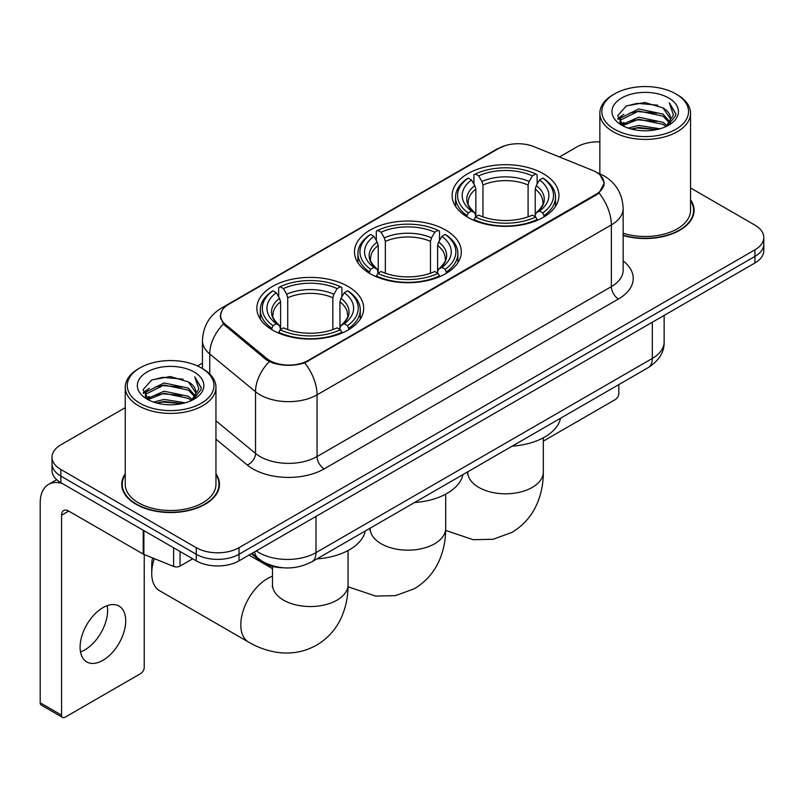 <?xml version="1.0" encoding="UTF-8"?>
<svg xmlns="http://www.w3.org/2000/svg" width="804" height="804" viewBox="0 0 804 804"><rect width="100%" height="100%" fill="white"/><g stroke="black" fill="none" stroke-linecap="round" stroke-linejoin="round"><path stroke-width="1.21" d="M445.677 230.065A53.416 30.833 0 0 0 387.468 223.381A53.416 30.833 0 0 0 354.494 251.873A53.416 30.833 0 0 0 370.141 273.682A53.416 30.833 0 0 0 428.341 280.365A53.416 30.833 0 0 0 461.315 251.873A53.416 30.833 0 0 0 445.677 230.065M348.042 286.435A53.416 30.833 0 0 0 289.842 279.742A53.416 30.833 0 0 0 256.868 308.233A53.416 30.833 0 0 0 272.506 330.042A53.416 30.833 0 0 0 330.715 336.725A53.416 30.833 0 0 0 363.689 308.233A53.416 30.833 0 0 0 348.042 286.435M543.303 173.704A53.416 30.833 0 0 0 485.093 167.021A53.416 30.833 0 0 0 452.119 195.503A53.416 30.833 0 0 0 467.767 217.311A53.416 30.833 0 0 0 525.977 223.994A53.416 30.833 0 0 0 558.941 195.503A53.416 30.833 0 0 0 543.303 173.704M596.035 172.056A27.205 15.708 0 0 0 592.397 170.297L533.725 146.579A27.205 15.708 0 0 0 498.872 148.338L228.577 304.394A27.205 15.708 0 0 0 220.608 315.5A27.205 15.708 0 0 0 225.522 324.514L266.606 358.393A27.205 15.708 0 0 0 308.143 360.483L596.035 194.277A27.205 15.708 0 0 0 604.005 183.161A27.205 15.708 0 0 0 596.035 172.056M283.299 567.795A30.23 17.457 180 0 1 259.511 560.368L251.421 553.685M125.253 473.797A48.873 28.22 0 0 0 121.726 484.33A48.873 28.22 0 0 0 136.047 504.279A48.873 28.22 0 0 0 189.312 510.399A48.873 28.22 0 0 0 219.482 484.33A48.873 28.22 0 0 0 215.954 473.797M122.238 486.862A48.873 28.22 0 0 0 122.067 487.616M600.106 175.061L604.357 183L599.03 192.96L596.387 194.88L304.726 362.875C293.932 366.132 283.149 366.132 272.365 362.875L266.255 359.79L223.341 324.052L220.246 316.213L221.643 311.208M125.253 407.648L60.863 444.833A30.23 17.457 0 0 0 52.009 457.174L52.009 470.34A30.23 17.457 0 0 0 60.863 482.681L196.256 560.85L196.256 554.268A30.23 17.457 0 0 0 239.019 554.268L754.946 256.396A30.23 17.457 0 0 0 763.8 244.054A30.23 17.457 0 0 1 754.946 256.396L239.019 554.268A30.23 17.457 0 0 1 196.256 554.268L60.863 476.099L196.256 554.268L196.256 547.685A30.23 17.457 0 0 0 239.019 547.685L754.946 249.813A30.23 17.457 0 0 0 763.8 237.471A30.23 17.457 0 0 0 754.946 225.13L690.556 187.955M52.009 463.757A30.23 17.457 0 0 0 60.863 476.099A30.23 17.457 0 0 1 52.009 463.757M623.16 235.502A48.873 28.22 0 0 0 694.083 210.316A48.873 28.22 0 0 0 690.556 199.794M599.854 141.876A30.23 17.457 0 0 0 576.79 146.961L559.443 156.971M202.447 363.086L197.482 365.951M52.009 457.174A30.23 17.457 0 0 0 60.863 469.516L196.256 547.685M219.15 487.616A48.873 28.22 0 0 0 218.979 486.862M693.751 213.613A48.873 28.22 0 0 0 693.581 212.859M196.256 560.85A30.23 17.457 0 0 0 239.019 560.85L754.946 262.978A30.23 17.457 0 0 0 763.8 250.637L763.8 237.471M543.323 441.115L615.271 399.578A5.035 2.904 120 0 0 618.839 393.407L618.839 384.583M614.557 129.273A43.336 25.014 0 0 0 675.842 129.273A43.336 25.014 0 0 0 675.842 93.887L677.269 94.711A45.346 26.18 0 0 1 690.556 113.223A45.346 26.18 0 0 1 662.556 137.414A45.346 26.18 0 0 1 613.14 131.735A45.346 26.18 0 0 1 599.854 113.223A45.346 26.18 0 0 1 613.14 94.711L614.557 93.887A43.336 25.014 0 0 0 614.557 129.273M623.16 233.2A45.346 26.18 0 0 0 690.556 210.316L690.556 113.223M623.16 235.18A48.371 27.929 0 0 0 693.581 210.316A48.371 27.929 0 0 0 690.556 200.598M628.226 128.087L638.688 125.404L659.883 128.801M631.22 129.002L638.688 127.464L656.788 129.575L637.27 128.027L631.431 129.052M621.733 124.7L638.688 117.183L663.019 122.319L666.938 125.565M622.748 125.585L638.688 119.233L663.019 124.369L665.853 126.54M620.306 123.324L620.005 121.303L620.869 117.866L638.688 108.952L663.019 114.088L669.682 121.645M620.085 122.329L620.869 119.927L638.688 111.012L663.019 116.148L669.199 122.63M665.591 126.751A25.195 14.542 0 0 0 670.395 118.198A25.195 14.542 0 0 0 663.019 107.917L670.385 118.701M668.717 97.998A33.255 19.206 0 0 0 621.763 97.957A33.255 19.206 0 0 0 621.542 125.072A33.255 19.206 0 0 0 621.683 125.153A33.255 19.206 0 0 0 668.868 125.072A33.255 19.206 0 0 0 668.717 97.998M663.019 107.917L644.919 102.51L626.316 105.937L617.693 115.675L623.412 126.067M667.652 125.746L675.692 115.545L675.852 113.716L669.31 102.791L673.43 115.032L665.853 126.63M677.269 94.711L675.842 93.887A43.336 25.014 0 0 0 614.557 93.887M669.31 102.791L675.842 114.138M625.884 106.148L637.27 103.334L657.682 105.163M618.015 119.384L621.733 116.469M629.924 112.992L637.27 111.565L656.958 113.183M629.924 121.223L637.27 119.796L656.958 121.414M617.804 118.58L623.904 114.238M621.05 124.107L623.904 122.469M466.802 216.738L468.24 212.929A47.969 27.698 0 0 1 468.24 178.086L471.536 179.995A43.336 25.014 0 0 0 471.536 211.02L474.792 212.869L475.847 216.758M475.847 215.17L475.847 189.121L474.792 185.603L471.536 179.995M473.928 184.116L473.928 174.79L475.365 173.976A47.969 27.698 0 0 1 535.705 173.976L532.399 175.875A43.336 25.014 0 0 0 478.661 175.875L481.918 181.493L482.973 185.01L482.973 216.869M528.097 216.869L528.097 185.01L529.143 181.493L532.399 175.875M512.198 446.15A55.426 31.999 0 0 0 560.559 418.231M473.928 219.512A49.989 28.864 0 0 0 537.132 219.512L535.705 217.04A47.969 27.698 0 0 1 475.365 217.04L473.928 220.366M537.132 220.366L537.132 219.512M468.24 178.086L466.802 178.91A49.989 28.864 0 0 0 455.546 197.151A49.989 28.864 0 0 0 466.802 215.402M535.705 173.976L537.132 174.79L537.132 184.116M475.365 217.04L478.661 215.13A43.336 25.014 0 0 0 532.399 215.13L535.705 217.04M471.536 211.02L468.24 212.929M478.661 175.875L475.365 173.976M474.792 185.603A38.763 22.381 0 0 0 474.792 212.869L474.973 212.99C469.466 207.663 467.224 204.055 468.25 202.146A37.285 21.527 0 0 1 475.847 189.121M544.258 215.402A49.989 28.864 0 0 0 555.514 197.151A49.989 28.864 0 0 0 544.258 178.91L542.831 178.086A47.969 27.698 0 0 1 542.831 212.929L544.258 216.738M542.831 212.929L539.534 211.02A43.336 25.014 0 0 0 539.534 179.995L542.831 178.086M539.534 179.995L536.268 185.603L535.223 189.121L535.223 215.17L536.268 212.869L539.534 211.02M535.223 189.121A37.285 21.527 0 0 1 542.821 202.146C543.836 204.065 541.594 207.683 536.087 212.99L536.268 212.869A38.763 22.381 0 0 0 536.268 185.603M535.223 216.758L535.223 215.17M369.177 273.109L370.614 269.29A47.969 27.698 0 0 1 370.614 234.456L373.91 236.356A43.336 25.014 0 0 0 373.91 267.39L377.166 269.239L378.222 273.129M378.222 271.541L378.222 245.491L377.166 241.974L373.91 236.356M376.302 240.486L376.302 231.16L377.739 230.336A47.969 27.698 0 0 1 438.079 230.336L434.773 232.245A43.336 25.014 0 0 0 381.036 232.245L384.292 237.853L385.347 241.371L385.347 273.229M430.472 273.229L430.472 241.371L431.517 237.853L434.773 232.245M414.562 502.52A55.426 31.999 0 0 0 462.933 474.601M376.302 275.872A49.989 28.864 0 0 0 439.507 275.872L438.079 273.4A47.969 27.698 0 0 1 377.739 273.4L376.302 276.737M439.507 276.737L439.507 275.872M370.614 234.456L369.177 235.27A49.989 28.864 0 0 0 357.921 253.521A49.989 28.864 0 0 0 369.177 271.762M438.079 230.336L439.507 231.16L439.507 240.486M377.739 273.4L381.036 271.501A43.336 25.014 0 0 0 434.773 271.501L438.079 273.4M373.91 267.39L370.614 269.29M381.036 232.245L377.739 230.336M377.166 241.974A38.763 22.381 0 0 0 377.166 269.239L377.347 269.36C371.84 264.034 369.599 260.416 370.614 258.516A37.285 21.527 0 0 1 378.222 245.491M446.632 271.762A49.989 28.864 0 0 0 457.888 253.521A49.989 28.864 0 0 0 446.632 235.27L445.205 234.456A47.969 27.698 0 0 1 445.205 269.29L446.632 273.109M445.205 269.29L441.898 267.39A43.336 25.014 0 0 0 441.898 236.356L445.205 234.456M441.898 236.356L438.642 241.974L437.597 245.491L437.597 271.541L438.642 269.239L441.898 267.39M437.597 245.491A37.285 21.527 0 0 1 445.195 258.516C446.21 260.426 443.969 264.044 438.461 269.36L438.642 269.239A38.763 22.381 0 0 0 438.642 241.974M437.597 273.129L437.597 271.541M154.318 558.629A37.788 21.819 120 0 0 151.725 573.403L151.725 565.172A27.718 16 -60 0 1 152.609 557.936M151.725 573.403A37.788 21.819 120 0 0 159.554 590.699L248.627 642.125A37.788 21.819 -60 0 1 242.828 611.844A37.788 21.819 -60 0 1 267.521 578.538A37.788 21.819 -60 0 1 272.486 576.217M271.551 329.469L272.978 325.65A47.969 27.698 0 0 1 272.978 290.817L276.285 292.726A43.336 25.014 0 0 0 276.285 323.751L279.541 325.6L280.586 329.489M280.586 327.901L280.586 301.852L279.541 298.334L276.285 292.726M278.676 296.847L278.676 287.52L280.114 286.706A47.969 27.698 0 0 1 340.444 286.706L337.147 288.606A43.336 25.014 0 0 0 283.41 288.606L286.666 294.224L287.721 297.741L287.721 329.6M332.836 329.6L332.836 297.741L333.891 294.224L337.147 288.606M316.937 558.88A55.426 31.999 0 0 0 365.307 530.962M278.676 332.243A49.989 28.864 0 0 0 341.881 332.243L340.444 329.771A47.969 27.698 0 0 1 280.114 329.771L278.676 333.097M341.881 333.097L341.881 332.243M272.978 290.817L271.551 291.641A49.989 28.864 0 0 0 260.295 309.882A49.989 28.864 0 0 0 271.551 328.122M340.444 286.706L341.881 287.52L341.881 296.847M280.114 329.771L283.41 327.861A43.336 25.014 0 0 0 337.147 327.861L340.444 329.771M276.285 323.751L272.978 325.65M283.41 288.606L280.114 286.706M279.541 298.334A38.763 22.381 0 0 0 279.541 325.6L279.722 325.721C274.214 320.394 271.973 316.786 272.988 314.877A37.285 21.527 0 0 1 280.586 301.852M349.006 328.122A49.989 28.864 0 0 0 360.262 309.882A49.989 28.864 0 0 0 349.006 291.641L347.569 290.817A47.969 27.698 0 0 1 347.569 325.65L349.006 329.469M347.569 325.65L344.273 323.751A43.336 25.014 0 0 0 344.273 292.726L347.569 290.817M344.273 292.726L341.017 298.334L339.961 301.852L339.961 327.901L341.017 325.6L344.273 323.751M339.961 301.852A37.285 21.527 0 0 1 347.569 314.877C348.584 316.796 346.333 320.404 340.836 325.721L341.017 325.6A38.763 22.381 0 0 0 341.017 298.334M339.961 329.489L339.961 327.901M107.213 605.663A32.25 18.623 -60 0 1 84.822 649.893A32.25 18.623 -60 0 1 80.521 651.903M102.912 660.335A32.25 18.623 120 0 0 123.977 631.914A32.25 18.623 120 0 0 119.032 606.075A32.25 18.623 120 0 0 102.912 607.673A32.25 18.623 120 0 0 81.837 636.085A32.25 18.623 120 0 0 86.782 661.933A32.25 18.623 120 0 0 102.912 660.335M180.046 551.494L180.046 566.096L192.699 558.79M62.37 483.546A40.311 23.276 -120 0 0 48.552 484.39A40.311 23.276 -120 0 0 40.2 502.842L40.2 702.796L61.576 715.138L61.576 515.183A10.08 5.819 60 0 1 63.667 510.57A10.08 5.819 60 0 1 68.702 511.073L143.212 554.087L143.212 530.228M61.576 715.138A5.035 2.904 120 0 0 62.622 717.439L41.245 705.098A5.035 2.904 -60 0 1 40.2 702.796M62.622 717.439A5.035 2.904 120 0 0 65.144 717.188L140.68 673.581A5.035 2.904 120 0 0 144.238 667.41L144.238 554.559M180.046 566.096A5.035 2.904 180 0 1 173.594 566.418L143.886 554.408A5.035 2.904 180 0 1 143.212 554.087M139.966 403.276A43.336 25.014 0 0 0 201.251 403.276A43.336 25.014 0 0 0 201.251 367.89L202.678 368.714A45.346 26.18 0 0 1 215.954 387.226A45.346 26.18 0 0 1 187.965 411.417A45.346 26.18 0 0 1 138.539 405.739A45.346 26.18 0 0 1 125.253 387.226A45.346 26.18 0 0 1 138.539 368.714L139.966 367.89A43.336 25.014 0 0 0 139.966 403.276M125.253 387.226L125.253 484.33A45.346 26.18 0 0 0 138.539 502.842A45.346 26.18 0 0 0 187.965 508.51A45.346 26.18 0 0 0 215.954 484.33L215.954 387.226M125.253 474.611A48.371 27.929 0 0 0 122.238 484.33A48.371 27.929 0 0 0 136.399 504.078A48.371 27.929 0 0 0 189.121 510.128A48.371 27.929 0 0 0 218.979 484.33A48.371 27.929 0 0 0 215.954 474.611M153.634 402.09L164.086 399.417L185.292 402.814M156.619 403.005L164.086 401.467L182.186 403.578M147.112 398.734L164.086 391.186L188.417 396.322L192.337 399.568M148.147 399.588L164.086 393.246L188.417 398.382L191.251 400.543M145.715 397.337L145.413 395.307L146.268 391.87L164.086 382.955L188.417 388.091L195.081 395.648M145.494 396.332L146.268 393.93L164.086 385.015L188.417 390.151L194.608 396.633M191 400.754A25.195 14.542 0 0 0 195.804 392.211A25.195 14.542 0 0 0 188.417 381.92L195.784 392.704M194.126 372.011A33.255 19.206 0 0 0 147.162 371.961A33.255 19.206 0 0 0 146.951 399.075A33.255 19.206 0 0 0 147.092 399.156A33.255 19.206 0 0 0 194.266 399.075A33.255 19.206 0 0 0 194.126 372.011M188.417 381.92L170.317 376.523L151.715 379.94L143.092 389.689L148.81 400.07M193.06 399.749L201.09 389.548L201.251 387.729L194.719 376.805L198.839 389.046L191.262 400.633M202.678 368.714L201.251 367.89A43.336 25.014 0 0 0 139.966 367.89M194.719 376.805L201.251 388.141M151.283 380.151L162.679 377.347L183.081 379.176M143.424 393.397L147.142 390.473M155.323 386.995L162.679 385.568L182.357 387.186M155.323 395.226L162.679 393.799L182.357 395.417M156.83 403.055L162.679 402.03L182.166 403.588M143.212 392.583L149.313 388.252M146.449 398.121L149.313 396.472M225.522 324.514L225.522 326.203M266.606 358.393L266.606 360.071M308.143 360.483L308.143 361.297M596.035 194.277L596.035 195.081M259.511 559.463L259.511 560.368M623.16 260.958A50.391 29.095 180 0 1 618.477 298.977L324.173 468.893A10.08 5.819 60 0 1 317.047 456.551L611.352 286.636A40.311 23.276 0 0 0 623.16 270.184L623.16 208.467A40.311 23.276 180 0 1 611.352 224.919A35.276 20.361 -120 0 0 599.03 192.96M324.173 468.893A50.391 29.095 180 0 1 252.908 468.893A50.391 29.095 180 0 1 247.27 465.013L215.954 439.195M269.26 361.659A35.276 23.587 129.5 0 0 255.521 391.729L255.521 453.446A40.311 23.276 0 0 0 260.044 456.551A40.311 23.276 0 0 0 317.047 456.551L317.047 394.844A40.311 23.276 180 0 1 260.044 394.844A40.311 23.276 180 0 1 255.521 391.729L209.743 353.981A40.311 23.276 180 0 1 202.447 340.635L202.447 368.584M623.16 208.467C622.477 193.975 616.105 183.101 604.045 175.865L598.96 173.383A35.276 16.522 112 0 0 597.462 172.94M304.726 362.875A35.276 20.361 60 0 1 317.047 394.844L611.352 224.919L611.352 286.636A10.08 5.819 60 0 0 618.477 298.977M225.361 306.625A35.276 20.361 -120 0 0 221.562 308.032C209.502 315.268 203.131 326.143 202.447 340.635M221.562 308.032L496.269 149.433A35.276 20.361 60 0 1 498.942 148.298M223.341 324.052A35.276 23.587 129.5 0 0 209.743 353.981L209.743 374.001M239.019 547.685L239.019 560.85M754.946 249.813L754.946 262.978M60.863 469.516L60.863 482.681M215.954 420.824L255.521 453.446A10.08 6.744 -50.5 0 1 247.27 465.013M256.265 550.891A40.311 23.276 0 0 0 258.968 552.619A40.311 23.276 0 0 0 315.982 552.619L652.325 358.433A40.311 23.276 0 0 0 664.134 341.971C664.436 351.981 659.099 360.534 648.155 367.659L311.801 561.845A20.16 11.638 60 0 0 315.982 552.619L315.982 516.419M652.325 322.223L652.325 358.433A20.16 11.638 60 0 1 648.155 367.659M254.627 551.835A20.16 13.477 129.5 0 0 258.144 558.388L252.024 553.343M543.323 437.798L543.323 471.988A37.788 21.819 180 0 1 532.258 487.415A37.788 21.819 180 0 1 478.812 487.415A37.788 21.819 180 0 1 467.737 471.988L467.566 474.149M528.097 185.01A37.285 21.527 0 0 0 482.973 185.01M529.143 181.493A38.763 22.381 0 0 0 481.918 181.493M445.697 494.158L445.697 528.349A37.788 21.819 180 0 1 434.632 543.775A37.788 21.819 180 0 1 381.186 543.775A37.788 21.819 180 0 1 370.111 528.349L369.94 530.509M430.472 241.371A37.285 21.527 0 0 0 385.347 241.371M431.517 237.853A38.763 22.381 0 0 0 384.292 237.853M348.072 550.519L348.072 584.719A37.788 21.819 180 0 1 336.997 600.146A37.788 21.819 180 0 1 283.551 600.146A37.788 21.819 180 0 1 272.486 584.719L272.315 586.88M332.836 297.741A37.285 21.527 0 0 0 287.721 297.741M333.891 294.224A38.763 22.381 0 0 0 286.666 294.224M61.576 515.183L68.702 511.073M143.886 530.61L143.886 554.408M173.594 566.418L173.594 547.765M220.608 315.5L220.608 318.836M604.005 183.161L604.005 185.563M496.269 149.433L505.485 145.524M598.96 173.383L596.769 172.498M311.801 561.845C295.581 569.996 279.36 569.996 263.149 561.845L258.144 558.388M664.134 341.971L664.134 315.409M693.581 214.356L693.581 210.316M620.005 122.972L620.005 121.303M599.854 173.754L599.854 113.223M543.323 471.988C543.383 482.752 541.464 492.942 537.585 502.56C532.308 515.364 523.746 525.313 511.907 532.399L493.194 539.263L473.234 539.715L445.677 530.409M455.546 206.377L455.546 197.151M555.514 206.377L555.514 197.151M445.697 528.349C445.748 539.112 443.838 549.313 439.959 558.921C434.673 571.734 426.12 581.674 414.281 588.759L395.568 595.633L375.609 596.076L348.052 586.769M357.921 262.737L357.921 253.521M457.888 262.737L457.888 253.521M348.072 584.719C348.122 595.483 346.212 605.673 342.333 615.291C337.047 628.095 328.494 638.044 316.655 645.12C304.595 651.833 291.711 654.275 277.983 652.446C267.712 650.999 257.923 647.562 248.627 642.125M260.295 319.108L260.295 309.882M360.262 319.108L360.262 309.882M272.486 568.629L249.019 555.082M272.486 566.428L272.486 584.719M48.552 484.39L56.702 479.676M218.979 488.37L218.979 484.33M145.413 396.975L145.413 395.307M122.238 488.37L122.238 484.33"/></g></svg>
